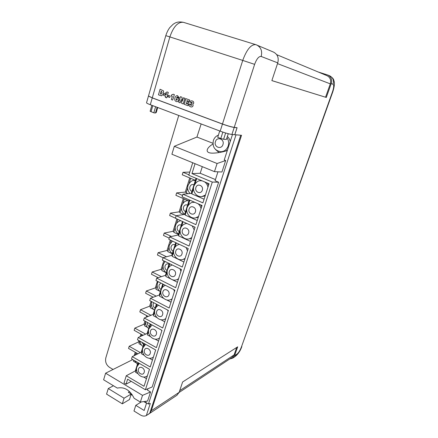 <?xml version="1.0" encoding="UTF-8"?>
<svg xmlns="http://www.w3.org/2000/svg" width="438" height="438" viewBox="0 0 438 438"><rect width="100%" height="100%" fill="white"/><g stroke="black" fill="none" stroke-linecap="round" stroke-linejoin="round"><path stroke-width="0.66" d="M231.932 134.461L234.779 134.712L237.035 127.759L234.204 127.442L231.932 134.461C229.123 134.077 225.209 132.971 220.194 131.148L150.294 104.709C147.787 103.751 146.533 103.105 146.533 102.788L148.46 96.059L152.254 97.915L222.449 124.069C227.486 125.881 231.401 127.004 234.204 127.442M237.035 127.759L236.761 127.655M157.138 107.299L155.474 113.026L153.831 112.818L150.124 111.263L151.849 105.301M155.61 112.544L156.224 112.621L157.713 107.518M153.831 112.818L155.605 106.719M228.247 133.716L226.397 139.459L223.61 139.268L220.807 138.49L217.719 137.302L219.734 130.973M196.673 178.551L194.998 183.861M193.514 188.559L191.828 193.914L204.081 199.202M208.603 185.121L207.196 182.958M205.422 195.03L201.885 196.591L205.143 195.89M194.894 227.826L194.423 226.906M201.688 206.659L200.609 204.869M230.213 141.523C229.813 139.448 228.86 137.762 227.36 136.475M146.062 401.268L145.701 402.38L148.433 404.028L236.027 134.816M232.485 134.51L224.24 159.963L225.674 160.538L221.956 172.003L214.472 171.636L217.089 163.511L225.674 160.538M195.058 163.697L191.964 173.59L212.299 182.071L145.405 389.765L152.172 386.978L218.639 182.219L215.069 180.735L217.954 171.805M132.741 359.593L105.607 373.203L103.614 379.79L117.318 388.101C124.365 386.639 129.966 390.034 134.127 398.29L140.363 402.068L147.601 401.055L150.552 391.972L147.436 390.121L147.88 388.747M136.087 352.727L135.687 354.014M133.754 360.178L133.42 361.246L135.736 362.587M141.781 334.55L141.299 336.083M139.744 341.049L138.928 343.655L141.551 345.133M147.562 316.083L147.349 316.762M145.569 322.445L144.518 325.801L147.496 327.427M151.307 304.114L150.196 307.673L153.601 309.48M157.132 285.499L155.955 289.266L159.919 291.303M164.715 261.289L164.453 262.132M163.051 266.594L161.808 270.575L166.265 272.797M171.22 240.506L170.475 242.887M169.063 247.393L167.749 251.593L172.26 253.772M177.839 219.367L176.596 223.331M175.167 227.891L173.787 232.315L178.354 234.445M184.223 198.972L182.816 203.467M181.37 208.077L179.914 212.731L183.872 214.511M190.689 178.326L189.139 183.276M187.678 187.946L186.145 192.835L188.105 193.684M135.232 352.24L134.159 355.678M140.916 334.068L140.116 336.614M138.884 340.561L138.435 341.985L139.3 342.472M146.681 315.612L146.172 317.243M144.962 321.125L143.987 324.235L144.858 324.711M152.544 296.865L152.331 297.55M151.137 301.366L149.621 306.211L150.502 306.682M157.417 281.273L155.342 287.914L156.235 288.374M163.807 260.845L161.151 269.337L162.055 269.786M170.3 240.073L167.048 250.476L167.962 250.914M176.908 218.94L173.037 231.313L173.963 231.746M183.281 198.556L179.12 211.855L180.056 212.277M189.731 177.927L185.301 192.09L186.249 192.501M138.507 362.927L137.91 364.827M136.557 369.114L135.556 372.295L137.932 373.685M143.631 377.025L146.467 378.684M144.562 343.742L143.845 346.015M142.481 350.334L141.408 353.734L144.113 355.273M149.331 358.24L152.457 360.02M150.71 324.246L149.873 326.901M148.498 331.254L147.36 334.873L150.442 336.576M155.085 339.143L158.545 341.054M156.963 304.426L156.005 307.471M154.619 311.861L153.404 315.71L156.941 317.605M160.866 319.707L164.732 321.777M163.319 284.273L162.235 287.717M160.834 292.151L159.547 296.236L163.664 298.371M166.632 299.91L171.023 302.187M172.096 298.836L170.645 299.669L172.003 299.143M169.785 263.78L168.57 267.64M167.157 272.118L165.788 276.444L170.831 278.973M172.161 279.641L177.417 282.275M178.54 278.765L176.766 279.74L178.408 279.176M176.361 242.937L175.008 247.224M173.579 251.751L172.139 256.323L183.916 262.028M185.093 258.36L182.947 259.482L184.924 258.874M183.051 221.737L181.556 226.457M180.111 231.04L178.589 235.868L190.525 241.437M191.751 237.61L189.2 238.88L191.554 238.234M189.851 200.166L188.22 205.34M186.758 209.983L185.154 215.063L197.242 220.5M198.529 216.503L195.507 217.921L198.288 217.243M137.959 362.604L135.342 370.904L135.889 371.227M144.003 343.43L141.244 352.179L141.797 352.497M150.146 323.939L147.152 333.433L147.715 333.745M156.388 304.125L153.158 314.391L153.727 314.692M162.739 283.977L159.257 295.037L159.832 295.332M169.199 263.49L165.454 275.365L166.04 275.655M175.764 242.652L171.756 255.37L172.348 255.655M182.443 221.458L178.162 235.047L178.759 235.326M189.238 199.898L184.677 214.385L185.279 214.658M212.934 143.275L196.93 137.05L174.308 146.303L217.089 163.511M215.677 149.665L219.088 152.566M201.151 123.943L196.93 137.05M226.95 137.751C228.647 140.242 229.058 142.996 228.182 146.007C226.764 149.708 224.267 151.614 220.697 151.734L222.832 151.783M225.953 150.946L227.519 149.834M140.363 402.068L142.52 395.355L150.552 391.972M105.607 373.203L142.52 395.355M227.289 150.541C222.28 152.183 217.357 153.054 212.523 153.152C203.856 153.103 206.95 147.469 212.967 144.047M212.299 182.071L218.639 182.219M131.219 381.334L126.045 384.203L124.009 382.987L126.27 375.749L135.342 370.904M192.715 162.739L188.811 175.255L209.046 183.736L202.898 202.882L182.909 194.187L182.099 196.777L202.06 205.499L195.917 224.639L176.191 215.71L175.397 218.255L195.091 227.213L189.052 246.025L169.594 236.865L168.811 239.367L188.241 248.554L182.307 267.043L163.106 257.664L162.339 260.128L181.507 269.529L175.671 287.706L156.722 278.119L155.972 280.539L174.888 290.153L169.15 308.024L150.448 298.234L149.708 300.61L168.378 310.427L162.733 328.002L144.277 318.015L143.549 320.359L161.978 330.367L156.426 347.652L138.205 337.479L137.488 339.784L155.682 349.973L150.223 366.978L132.232 356.625L131.526 358.892L149.489 369.261L144.031 386.272L126.27 375.749M132.232 356.625L141.244 352.179M138.205 337.479L147.152 333.433M144.277 318.015L153.158 314.391M150.448 298.234L159.257 295.037M156.722 278.119L165.454 275.365M163.106 257.664L171.756 255.37M169.594 236.865L178.162 235.047M176.191 215.71L184.677 214.385M182.909 194.187L191.296 193.372L196.049 178.288M191.915 193.634L191.296 193.372M124.074 398.208L122.311 403.82L106.565 394.118L108.268 388.55L124.074 398.208L131.219 394.019L128.334 392.273L129.538 391.577M113.442 385.752L108.268 388.55M141.271 401.942L135.78 405.353L133.973 410.997L140.554 415.054C142.574 416.237 144.502 416.412 146.336 415.569L149.752 413.258L151.307 410.751L241.546 135.298L234.806 134.712L237.089 127.693L234.226 127.37C231.428 126.932 227.508 125.81 222.471 123.998L152.276 97.849L148.482 95.988L165.799 35.648C166.812 32.478 168.121 29.811 169.725 27.66L173.037 24.353C175.025 23.055 177.368 21.139 183.478 22.338L255.754 44.643C251.045 44.309 246.709 49.565 242.74 60.422L169.867 36.918L152.276 97.849M229.775 358.946L232.649 358.18L234.544 355.7L237.697 346.83L182.63 381.969L179.131 392.349L177.001 395.213L147.902 414.578M256.038 44.747L273.558 52.111C277.593 54.296 278.99 57.882 277.758 62.875L271.861 80.614L326.305 97.45L331.238 83.565C332.278 79.661 331.15 76.825 327.859 75.057L329.71 75.84C332.973 77.592 334.09 80.406 333.055 84.271C334.046 85.12 333.887 87.545 332.579 91.558L241.365 347.126C240.068 350.449 238.606 352.771 236.974 354.096L234.544 355.7M145.405 389.765L127.611 379.188L126.045 384.203M174.308 146.303L171.904 154.236L214.472 171.636M178.748 115.473L105.821 357.862C105.021 361.81 106.248 364.969 109.5 367.34L113.07 369.458M122.311 403.82L129.473 399.544L131.219 394.019M130.809 395.306L131.871 394.682L132.396 394.999M327.859 75.057L318.152 71.98M271.867 80.592L326.305 97.45M276.712 54.668L327.027 75.686C330.197 77.378 331.287 80.105 330.29 83.861L325.554 97.203M236.717 347.454L234.062 354.933L232.233 357.32L179.082 392.486M140.357 352.617L129.199 346.272L128.537 348.418L137.965 353.8M129.199 346.272L138.435 341.985M145.646 334.117L134.811 328.128L134.137 330.312L143.089 335.273M134.811 328.128L143.987 324.235M150.935 315.294L140.51 309.704L139.826 311.922L148.186 316.422M140.51 309.704L149.621 306.211M156.202 296.143L146.297 290.996L145.602 293.246L153.229 297.221M146.297 290.996L155.342 287.914M161.414 276.641L152.178 271.993L151.471 274.276L158.173 277.659M152.178 271.993L161.151 269.337M166.522 256.761L158.145 252.682L157.428 255.004L163.073 257.763M158.145 252.682L167.048 250.476M171.455 236.471L164.212 233.071L163.484 235.43L169.199 238.124M164.212 233.071L173.037 231.313M176.175 215.764L170.377 213.142L169.637 215.534L175.424 218.168M170.377 213.142L179.12 211.855M182.515 195.447L176.64 192.884L175.89 195.321L188.887 201.015M176.64 192.884L185.301 192.09M188.959 174.789L183.007 172.298L182.246 174.773L195.414 180.319M183.007 172.298L189.807 172.068M149.752 413.258L240.747 135.227M148.433 404.028L150.289 403.453L146.336 415.569M146.111 402.626L145.794 402.829L143.752 401.591M135.78 405.353L144.168 410.477L146.615 402.933M202.307 166.659L200.215 173.273L191.964 173.59M200.215 173.273L215.441 179.575M131.969 394.375L131.871 394.682M180.21 102.831L181.036 100.203L180.21 102.831L178.737 102.289L180.423 96.661L181.934 97.203L182.493 100.992M181.184 99.645L181.036 100.203M180.423 96.661L181.901 97.198L182.449 101.205L183.44 97.762L184.924 98.298L183.226 103.943L181.748 103.401L181.19 99.41L180.998 100.198M183.226 103.943L184.924 98.298M183.44 97.762L184.962 98.304M159.98 95.374L158.457 94.816L160.073 89.253L163.385 90.814L163.626 93.639L161.699 95.752L159.98 95.374M160.357 93.94L161.047 94.165L162.126 93.091L161.562 91.378L161.151 91.23L160.357 93.94L161.069 94.17M160.073 89.253L163.418 90.819L163.659 93.65L161.731 95.763L161.179 95.741M161.184 91.241L160.396 93.946M166.654 97.838L165.329 97.346L165.663 96.207L163.626 95.457L164.009 94.143L166.993 91.931L168.252 92.391L167.349 95.473L167.891 95.676L167.53 96.891L166.987 96.694L166.654 97.838L167.02 96.705M166.522 93.409L164.984 94.608L166.051 95.002L166.522 93.409M166.993 91.931L168.291 92.396L167.382 95.479L167.924 95.681L167.53 96.891M166.506 93.453L165.016 94.613L166.057 94.997M169.709 97.455L170.168 96.026L169.709 97.455L168.077 96.853L168.499 95.418L170.168 96.026M168.499 95.418L170.13 96.021M172.698 100.061L174.357 94.608L172.698 100.061L171.362 99.574L172.298 96.415L171.269 96.037L171.608 94.887L172.014 94.991M171.608 94.887L173.284 94.225L174.357 94.608M173.284 94.225L174.319 94.603M177.571 96.902L176.448 97.904L177.604 97.877C178.578 98.282 178.934 99.07 178.666 100.247C178.299 101.309 177.625 101.769 176.662 101.638L176.185 101.507C174.806 100.828 174.395 99.618 174.965 97.882C175.364 96.355 176.218 95.61 177.521 95.643L179.284 97.953L177.981 97.532L177.571 96.902M176.919 98.824L176.076 99.311L176.629 100.302L177.313 99.776L176.919 98.824M177.472 96.875L176.492 97.882M177.286 97.789L177.636 97.882C178.616 98.287 178.972 99.076 178.704 100.258C178.332 101.315 177.664 101.775 176.695 101.643L176.678 101.643M177.56 95.648L179.284 97.953M176.793 98.791L176.109 99.317L176.645 100.302M188.116 105.744L188.57 104.375L188.116 105.744L184.152 104.282L185.854 98.638L189.769 100.056L189.353 101.435L186.988 100.581L186.747 101.381L188.751 102.103L188.378 103.335L186.374 102.612L186.112 103.477L188.57 104.375M186.112 103.477L188.532 104.37M186.407 102.623L186.145 103.483M186.747 101.381L188.751 102.103M188.712 102.098L188.34 103.33M187.021 100.592L186.78 101.386M185.854 98.638L189.769 100.056M189.736 100.05L189.315 101.43M189.205 103.97L190.514 104.452L190.902 105.481L191.652 105.049L190.99 104.14L191.275 103.198L192.298 102.93L191.932 102.224L191.143 102.618L189.895 102.163C190.295 101.162 190.968 100.735 191.921 100.882L192.353 101.003C193.382 101.342 193.82 102.092 193.656 103.258L192.791 104.14L193.076 105.618C192.698 106.642 192.025 107.08 191.061 106.932L190.475 106.773C189.32 106.33 188.887 105.432 189.172 104.08L190.552 104.458L191.067 105.525M193.076 105.618L193.114 105.624C192.731 106.648 192.058 107.086 191.099 106.938L191.083 106.938M192.791 104.14L193.114 105.624M193.656 103.258L192.824 104.145M192.353 101.003L192.391 101.008C193.421 101.348 193.853 102.098 193.689 103.269M191.954 100.888L192.391 101.008M191.143 102.618L191.789 102.185M191.373 103.231L191.658 103.308M220.194 131.148L222.449 124.069M152.254 97.915L150.294 104.709M151.028 111.745L152.791 105.657M220.807 138.49L222.854 132.095M223.61 139.268L225.63 132.982M201.885 196.591C196.503 197.324 192.074 191.198 193.897 186.079C195.89 182.279 198.102 180.5 200.533 180.73L202.142 180.839M204.573 181.858C206.342 183.1 207.47 184.858 207.957 187.136M202.301 190.212C203.922 185.663 197.199 182.832 195.912 187.491C194.302 191.997 200.982 194.872 202.301 190.212M153.689 302.707L153.234 303.605C152.818 305.587 153.448 307.104 155.123 308.155M160.861 283.025L159.109 284.892C158.687 286.901 159.322 288.423 161.014 289.458M168.98 264.174C167.168 263.457 165.865 264.026 165.071 265.888C164.644 267.925 165.285 269.452 166.998 270.47M175.09 244.787C173.256 244.092 171.937 244.689 171.132 246.583C170.694 248.647 171.34 250.186 173.076 251.188M181.299 225.094C179.443 224.415 178.102 225.039 177.286 226.966C176.843 229.063 177.494 230.607 179.251 231.593M184.694 214.319C181.83 212.096 180.839 209.2 181.726 205.63C183.303 202.367 185.219 200.735 187.469 200.73L188.148 200.692M187.606 205.077C185.723 204.426 184.371 205.077 183.538 207.037C183.084 209.167 183.746 210.711 185.526 211.68M190.092 193.486C187.897 191.225 187.212 188.554 188.033 185.471C189.944 181.869 192.019 180.193 194.258 180.445L195.359 180.483M194.018 184.737C192.112 184.108 190.738 184.792 189.895 186.791C189.435 188.948 190.103 190.497 191.904 191.45M144.162 372.377C145.558 368.489 139.585 365.035 138.485 369.07C137.094 372.93 143.029 376.412 144.162 372.377M155.55 349.902L155.61 350.192M150.201 353.45C151.625 349.491 145.575 346.102 144.452 350.197C143.04 354.123 149.051 357.545 150.201 353.45M161.584 330.148L161.781 330.975M156.344 334.21C157.79 330.186 151.657 326.858 150.519 331.019C149.084 335.01 155.172 338.371 156.344 334.21M167.666 310.055L168.05 311.44M162.586 314.654C164.053 310.564 157.844 307.295 156.684 311.522C155.227 315.579 161.392 318.88 162.586 314.654M173.798 289.6L174.428 291.582M168.931 294.774C170.42 290.613 164.13 287.41 162.952 291.703C161.474 295.831 167.716 299.072 168.931 294.774M172.233 265.023L172.233 265.023C169.895 265.795 168.323 267.366 167.519 269.742C165.52 275.272 171.192 281.782 176.766 279.74M179.963 268.773L180.91 271.39M175.381 274.56C176.897 270.328 170.524 267.191 169.325 271.555C167.82 275.759 174.149 278.929 175.381 274.56M182.947 259.482C177.385 261.229 171.986 254.79 173.946 249.353C174.822 246.808 176.525 245.181 179.071 244.47L179.443 244.393M186.128 247.552L187.497 250.859M181.94 254.007C183.478 249.698 177.023 246.632 175.802 251.067C174.275 255.343 180.686 258.442 181.94 254.007M189.2 238.88C183.67 240.309 178.567 233.963 180.489 228.614C181.436 225.882 183.292 224.201 186.062 223.572L186.884 223.479M192.233 225.915L194.204 229.977M188.614 233.104C190.18 228.718 183.637 225.729 182.394 230.235C180.839 234.587 187.333 237.615 188.614 233.104M195.507 217.921C190.037 219.011 185.263 212.764 187.136 207.53C188.849 204.053 190.875 202.318 193.213 202.323L194.833 202.34M198.064 203.752C199.602 205.006 200.588 206.67 201.02 208.74M195.397 211.844C196.99 207.377 190.36 204.464 189.096 209.046C187.513 213.476 194.1 216.427 195.397 211.844M222.953 144.567C224.875 139.191 216.963 136.174 215.436 141.66C213.53 146.987 221.376 150.064 222.953 144.567M151.307 410.751L179.131 392.349M333.055 84.271L331.238 83.565M277.758 62.875L261.179 56.464C258.858 56.19 256.679 58.818 254.631 64.353L234.226 127.37M222.471 123.998L242.74 60.422L254.631 64.353M183.478 22.338C177.987 21.703 173.448 26.565 169.867 36.918L165.799 35.648M232.649 358.18L235.091 356.559L236.974 354.096M255.754 44.643L256.739 44.999C260.988 47.309 262.471 51.131 261.179 56.464M241.365 347.126L332.853 91.662L332.579 91.558M277.511 63.614L330.29 83.861M179.689 390.691L234.062 354.933M165.761 318.579L164.595 319.269L165.69 318.793M159.525 337.999L158.611 338.558L159.481 338.141M153.393 357.101L152.698 357.545L153.366 357.194M147.36 375.908L146.85 376.231L147.343 375.957M147.354 322.428C147.157 324.251 147.814 325.631 149.32 326.562M141.715 342.149L143.604 344.684M200.533 180.73L201.704 180.659M136.607 353.023L134.937 355.295M142.503 334.95L141.381 336.045M151.679 301.651L151.641 301.782C150.809 305.198 151.751 308.007 154.472 310.208M158.14 281.639L157.472 283.145C156.629 286.589 157.581 289.414 160.33 291.615M165.033 261.448L163.39 264.224C162.542 267.695 163.505 270.531 166.281 272.743M172.463 241.097L169.407 245.001C168.542 248.499 169.517 251.357 172.326 253.569M180.79 220.708C178.304 221.174 176.547 222.761 175.518 225.471C174.642 229.003 175.622 231.877 178.463 234.1M187.469 200.73L188.072 200.659M194.258 180.445L195.392 180.374M139.322 363.392L136.908 366.83C134.805 372.672 141.414 379.428 146.85 376.231M145.608 344.334L142.832 348.035C140.746 353.833 147.217 360.551 152.698 357.545M152.041 324.969L148.854 328.938C146.785 334.676 153.092 341.355 158.611 338.558M158.616 305.297C156.826 306.178 155.61 307.591 154.975 309.529C152.922 315.207 159.049 321.837 164.595 319.269M165.361 285.308C163.303 286.151 161.912 287.646 161.195 289.797C159.169 295.404 165.082 301.985 170.645 299.669M179.071 244.47L179.421 244.382M186.062 223.572L186.791 223.435M193.213 202.323L194.445 202.17M218.409 135.128C215.923 136.119 214.237 137.921 213.355 140.521C212.255 146.796 214.702 150.53 220.697 151.734M332.853 91.662C334.369 86.675 334.78 83.182 334.09 81.178C333.526 80.138 334.347 78.856 329.71 75.84M235.091 356.559C238.097 354.167 240.347 350.833 241.853 346.551M145.613 321.481C145.405 324.394 146.434 326.743 148.701 328.516M139.957 341.164C140.237 343.414 141.255 345.21 143.018 346.551M134.805 360.786L137.417 364.317"/></g></svg>
